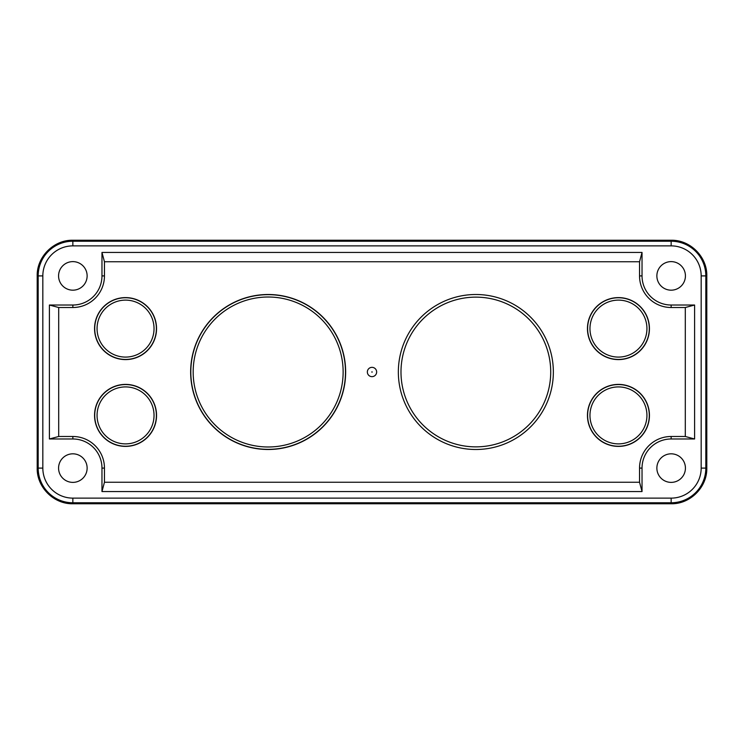 <?xml version="1.0" encoding="UTF-8"?>
<svg xmlns="http://www.w3.org/2000/svg" width="744" height="744" viewBox="0 0 744 744"><rect width="100%" height="100%" fill="white"/><g stroke="black" fill="none" stroke-linecap="round" stroke-linejoin="round"><path stroke-width="1.12" d="M400.988 372A74.865 74.865 0 0 0 475.853 446.865A74.865 74.865 0 0 0 550.718 372A74.865 74.865 0 0 0 475.853 297.135A74.865 74.865 0 0 0 400.988 372M156.547 415.403A30.997 30.997 0 0 1 125.55 446.4A30.997 30.997 0 0 1 94.553 415.403A30.997 30.997 0 0 1 125.55 384.397A30.997 30.997 0 0 1 156.547 415.403M94.711 415.403A30.839 30.839 0 0 0 125.55 446.242A30.839 30.839 0 0 0 156.389 415.403A30.839 30.839 0 0 0 125.55 384.564A30.839 30.839 0 0 0 94.711 415.403M345.653 372A77.497 77.497 0 0 1 268.147 449.497A77.497 77.497 0 0 1 190.65 372A77.497 77.497 0 0 1 268.147 294.503A77.497 77.497 0 0 1 345.653 372M190.808 372A77.339 77.339 0 0 0 268.147 449.339A77.339 77.339 0 0 0 345.486 372A77.339 77.339 0 0 0 268.147 294.661A77.339 77.339 0 0 0 190.808 372M649.447 415.403A30.997 30.997 0 0 1 618.45 446.4A30.997 30.997 0 0 1 587.453 415.403A30.997 30.997 0 0 1 618.45 384.397A30.997 30.997 0 0 1 649.447 415.403M587.611 415.403A30.839 30.839 0 0 0 618.45 446.242A30.839 30.839 0 0 0 649.289 415.403A30.839 30.839 0 0 0 618.45 384.564A30.839 30.839 0 0 0 587.611 415.403M649.447 328.597A30.997 30.997 0 0 1 618.45 359.603A30.997 30.997 0 0 1 587.453 328.597A30.997 30.997 0 0 1 618.45 297.6A30.997 30.997 0 0 1 649.447 328.597M587.611 328.597A30.839 30.839 0 0 0 618.45 359.436A30.839 30.839 0 0 0 649.289 328.597A30.839 30.839 0 0 0 618.45 297.758A30.839 30.839 0 0 0 587.611 328.597M156.547 328.597A30.997 30.997 0 0 1 125.55 359.603A30.997 30.997 0 0 1 94.553 328.597A30.997 30.997 0 0 1 125.55 297.6A30.997 30.997 0 0 1 156.547 328.597M94.711 328.597A30.839 30.839 0 0 0 125.55 359.436A30.839 30.839 0 0 0 156.389 328.597A30.839 30.839 0 0 0 125.55 297.758A30.839 30.839 0 0 0 94.711 328.597M376.65 372A4.65 4.65 0 0 1 372 376.65A4.65 4.65 0 0 1 367.35 372A4.65 4.65 0 0 1 372 367.35A4.65 4.65 0 0 1 376.65 372M371.693 372L372.307 372L371.693 372M553.35 372A77.497 77.497 0 0 1 475.853 449.497A77.497 77.497 0 0 1 398.347 372A77.497 77.497 0 0 1 475.853 294.503A77.497 77.497 0 0 1 553.35 372M685.429 468.097A14.285 14.285 0 0 1 671.153 482.382A14.285 14.285 0 0 1 656.868 468.097A14.285 14.285 0 0 1 671.153 453.821A14.285 14.285 0 0 1 685.429 468.097M87.132 468.097A14.285 14.285 0 0 1 72.847 482.382A14.285 14.285 0 0 1 58.571 468.097A14.285 14.285 0 0 1 72.847 453.821A14.285 14.285 0 0 1 87.132 468.097M87.132 275.903A14.285 14.285 0 0 1 72.847 290.179A14.285 14.285 0 0 1 58.571 275.903A14.285 14.285 0 0 1 72.847 261.618A14.285 14.285 0 0 1 87.132 275.903M685.429 275.903A14.285 14.285 0 0 1 671.153 290.179A14.285 14.285 0 0 1 656.868 275.903A14.285 14.285 0 0 1 671.153 261.618A14.285 14.285 0 0 1 685.429 275.903M154.027 416.129L154.036 415.403A28.486 28.486 0 0 1 125.55 443.88A28.486 28.486 0 0 1 97.064 415.403L97.083 416.268M125.048 443.88L125.55 443.88M226.595 434.412L227.115 434.756M330.559 413.562L330.913 413.032M343.133 372A74.986 74.986 0 0 1 268.147 446.986A74.986 74.986 0 0 1 193.17 372A74.986 74.986 0 0 1 268.147 297.014A74.986 74.986 0 0 1 343.133 372M646.927 416.129L646.936 415.403A28.486 28.486 0 0 1 618.45 443.88A28.486 28.486 0 0 1 589.964 415.403L589.983 416.268M617.948 443.88L618.45 443.88M646.927 329.322L646.936 328.597A28.486 28.486 0 0 1 618.45 357.083A28.486 28.486 0 0 1 589.964 328.597L589.983 329.471M617.948 357.083L618.45 357.083M154.027 329.322L154.036 328.597A28.486 28.486 0 0 1 125.55 357.083A28.486 28.486 0 0 1 97.064 328.597L97.083 329.471M125.048 357.083L125.55 357.083M685.298 436.486L685.298 307.514L671.153 307.514A31.611 31.611 0 0 1 639.542 275.903L639.542 261.748L104.458 261.748L104.458 275.903A31.611 31.611 0 0 1 72.847 307.514L58.702 307.514L58.702 436.486L72.847 436.486A31.611 31.611 0 0 1 104.458 468.097L104.458 482.251L639.542 482.251L639.542 468.097A31.611 31.611 0 0 1 671.153 436.486L685.298 436.486L694.598 438.979L694.598 305.021L671.153 305.021A29.118 29.118 0 0 1 642.035 275.903L642.035 252.448L639.542 261.748M685.298 307.514L694.598 305.021M639.542 482.251L642.035 491.551L642.035 468.097A29.118 29.118 0 0 1 671.153 438.979L694.598 438.979M642.035 491.551L101.965 491.551L104.458 482.251M58.702 436.486L49.402 438.979L72.847 438.979A29.118 29.118 0 0 1 101.965 468.097L101.965 491.551M49.402 438.979L49.402 305.021L58.702 307.514M104.458 261.748L101.965 252.448L101.965 275.903A29.118 29.118 0 0 1 72.847 305.021L49.402 305.021M101.965 252.448L642.035 252.448M72.847 498.127L671.153 498.127A30.03 30.03 0 0 0 701.174 468.097L701.174 275.903A30.03 30.03 0 0 0 671.153 245.873L72.847 245.873A30.03 30.03 0 0 0 42.827 275.903L42.827 468.097A30.03 30.03 0 0 0 72.847 498.127L72.847 502.777A34.68 34.68 0 0 1 38.176 468.097L38.176 275.903A34.68 34.68 0 0 1 72.847 241.223L671.153 241.223A34.68 34.68 0 0 1 705.824 275.903L705.824 468.097A34.68 34.68 0 0 1 671.153 502.777L72.847 502.777L72.847 503.753L671.153 503.753C690.2 504.237 707.293 487.153 706.8 468.097L706.8 275.903C707.293 256.847 690.2 239.763 671.153 240.247L72.847 240.247C53.801 239.763 36.707 256.847 37.2 275.903L37.2 468.097C36.707 487.153 53.801 504.237 72.847 503.753M97.073 414.678L97.064 415.403A28.486 28.486 0 0 1 125.55 386.917A28.486 28.486 0 0 1 154.036 415.403L154.017 414.529M589.973 414.678L589.964 415.403A28.486 28.486 0 0 1 618.45 386.917A28.486 28.486 0 0 1 646.936 415.403L646.917 414.529M589.973 327.872L589.964 328.597A28.486 28.486 0 0 1 618.45 300.12A28.486 28.486 0 0 1 646.936 328.597L646.917 327.732M97.073 327.872L97.064 328.597A28.486 28.486 0 0 1 125.55 300.12A28.486 28.486 0 0 1 154.036 328.597L154.017 327.732M126.052 386.917L125.55 386.917M309.709 309.588L309.178 309.244M205.735 330.438L205.391 330.968M618.952 386.917L618.45 386.917M618.952 300.12L618.45 300.12M126.052 300.12L125.55 300.12M671.153 305.021L671.153 307.514M671.153 436.486L671.153 438.979M639.542 468.097L642.035 468.097M104.458 468.097L101.965 468.097M72.847 436.486L72.847 438.979M72.847 307.514L72.847 305.021M104.458 275.903L101.965 275.903M639.542 275.903L642.035 275.903M671.153 503.753L671.153 498.127M701.174 468.097L706.8 468.097M37.2 468.097L42.827 468.097M37.2 275.903L42.827 275.903M72.847 240.247L72.847 245.873M671.153 240.247L671.153 245.873M706.8 275.903L701.174 275.903"/></g></svg>
